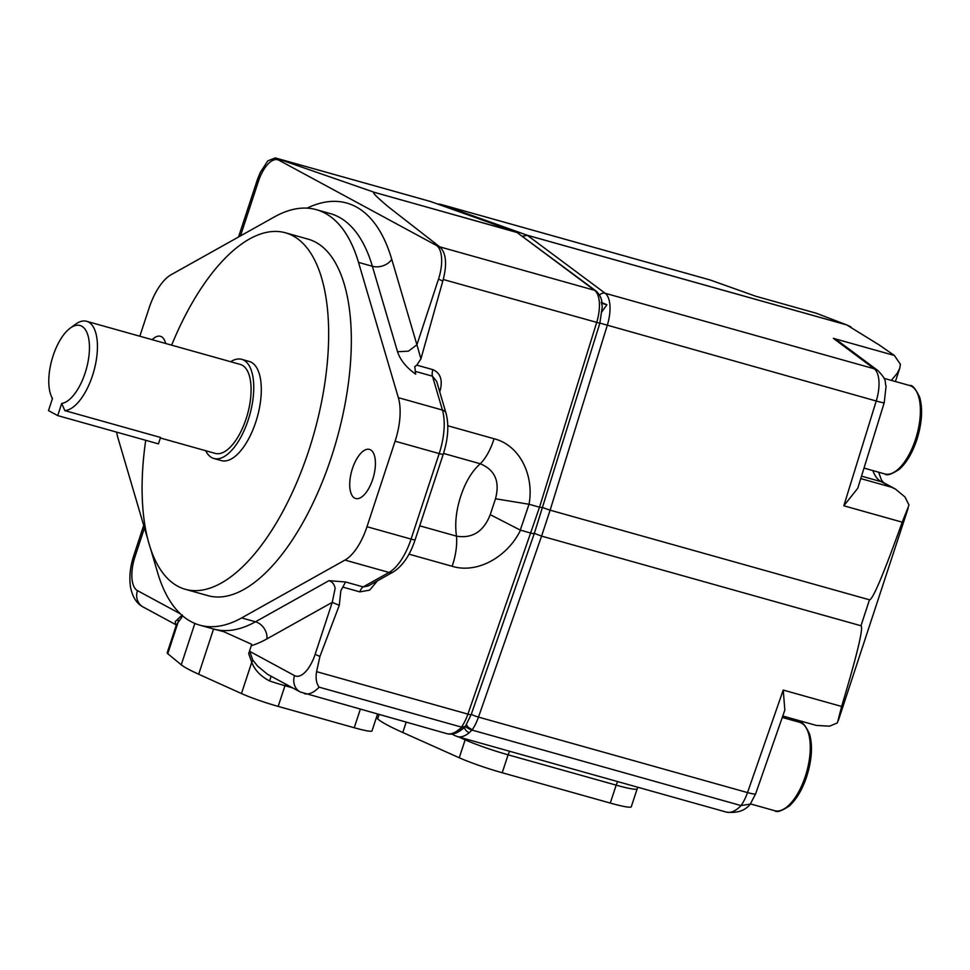 <?xml version="1.0" encoding="UTF-8"?>
<svg xmlns="http://www.w3.org/2000/svg" width="970" height="970" viewBox="0 0 970 970"><rect width="100%" height="100%" fill="white"/><g stroke="black" fill="none" stroke-linecap="round" stroke-linejoin="round"><path stroke-width="1.45" d="M534.264 533.33L541.587 536.107L478.489 717.097L747.506 792.587L783.239 690.07L784.839 710.076L755.678 793.715A14.574 1.819 -160.8 0 1 747.506 792.587A29.161 12.877 -74.3 0 1 741.031 805.573L750.319 804.069C745.118 810.726 737.103 813.394 726.3 812.084A43.735 19.315 -74.3 0 0 740.753 805.864A43.735 19.315 -74.3 0 0 741.031 805.573L472.014 730.07L469.322 732.629A5.832 4.389 -130.1 0 1 464.484 727.67M860.754 478.598L891.381 487.183L895.407 489.038L904.974 496.979L909.011 505.03L902.221 522.175C883.694 573.852 872.794 599.739 869.496 599.812L550.111 510.171L541.587 536.107L860.972 625.747C863.664 627.493 857.213 654.398 841.633 706.451L837.389 722.88L829.617 726.166L816.328 725.427L782.766 716.018M522.672 236.316L527.389 235.31L846.786 324.95L879.002 344.823L894.352 355.457L900.402 364.283L899.784 368.151L897.371 373.038L891.345 380.385M755.775 296.25L816.194 313.201L846.628 324.865L527.231 235.225L605.159 293.267A29.161 12.877 105.7 0 1 607.232 325.508L550.111 510.171L542.727 507.625M850.848 326.817L846.786 324.95M139.825 336.226L149.077 308.084A46.657 20.6 105.7 0 1 171.108 274.728L274.449 216.892A215.764 95.266 105.7 0 1 316.341 209.665L330.188 213.558A215.764 95.266 105.7 0 1 372.371 266.265L397.53 351.734L408.431 351.164L416.918 344.799L391.759 259.329A230.339 101.704 -74.3 0 0 307.066 208.138M294.54 675.617A14.574 13.022 -61.6 0 0 295.025 686.408A14.574 13.022 -61.6 0 0 300.203 691.974L446.709 733.611A43.735 19.315 -74.3 0 0 458.749 729.658L461.999 727.439L461.441 727.1L319.118 687.16C316.353 683.523 315.505 678.357 316.572 671.652L319.942 656.399L339.282 605.328L332.237 602.346L315.165 654.277A29.161 12.877 105.7 0 1 294.54 675.617L249.739 651.367L248.672 653.635L251.278 645.705A230.339 101.704 -74.3 0 0 266.956 638.878L332.237 602.346L335.135 588.487C334.42 584.352 332.358 581.745 328.951 580.678L255.474 621.794A14.574 11.967 -119.2 0 1 264.058 628.269A14.574 11.967 -119.2 0 1 266.956 638.878M300.203 691.974L267.587 674.332L257.705 666.208L252.697 659.964L249.739 651.367M182.348 615.611L181.754 617.429L182.275 614.871L175.255 621.6L175.715 624.619L143.111 606.977C136.77 603.704 132.599 597.193 130.586 587.456C129.034 577.489 130.077 566.929 133.727 555.761L143.705 525.388M152.181 339.694A25.511 11.264 105.7 0 1 160.402 336.287A25.511 11.264 105.7 0 1 165.64 343.477M517.689 232.691L374.335 192.315L275.262 157.916L267.732 160.923L260.263 172.454L257.608 179.038M397.53 351.734C400.295 360.064 406.357 367.545 415.693 374.178L414.784 366.611L416.797 365.144L420.931 358.839L443.241 279.493C447.218 263.682 446.054 252.794 439.749 246.853L388.897 207.277C376.19 196.655 371.389 191.696 374.493 192.399L516.816 232.339L430.45 201.481L275.625 158.037M171.641 345.162A185.149 81.747 105.7 0 1 285.398 232.776L308.072 239.141A185.149 81.747 105.7 0 1 331.388 457.088A185.149 81.747 105.7 0 1 208.004 595.665L185.343 589.299A185.149 81.747 105.7 0 1 145.718 440.295M285.398 232.776A185.149 81.747 105.7 0 1 308.715 450.723A185.149 81.747 105.7 0 1 185.343 589.299M230.642 361.713A51.495 22.734 105.7 0 1 241.724 359.349L249.278 361.47A51.495 22.734 105.7 0 1 255.765 422.083A51.495 22.734 105.7 0 1 221.451 460.617L213.897 458.495A51.495 22.734 105.7 0 1 205.664 450.711M241.724 359.349A51.495 22.734 105.7 0 1 248.211 419.962A51.495 22.734 105.7 0 1 213.897 458.495M70.18 328.163L75.369 324.344A46.22 20.406 105.7 0 1 86.645 321.3A46.22 20.406 105.7 0 1 92.465 375.705A46.22 20.406 105.7 0 1 64.844 410.613L61.692 403.471A40.388 17.824 -74.3 0 0 85.117 373.038A40.388 17.824 -74.3 0 0 87.639 334.444A40.388 17.824 -74.3 0 0 70.18 328.163A40.388 17.824 -74.3 0 0 53.12 355.723A40.388 17.824 -74.3 0 0 51.18 395.857A40.388 17.824 -74.3 0 0 52.489 398.488L48.5 410.613L57.703 415.596L61.692 403.471M86.645 321.3L240.293 364.429A46.22 20.406 105.7 0 1 246.113 418.822A46.22 20.406 105.7 0 1 215.328 453.414L160.389 438.003M352.462 468.498A25.511 11.264 105.7 0 1 369.461 449.401A25.511 11.264 105.7 0 1 372.674 479.435A25.511 11.264 105.7 0 1 355.675 498.519A25.511 11.264 105.7 0 1 352.462 468.498M419.707 525.825L456.47 536.143C454.712 523.727 456.142 510.378 460.774 496.106C465.503 481.908 472.002 471.129 480.271 463.757A37.903 16.732 -74.3 0 0 494.057 438.743C520.114 445.303 534.324 475.749 529.026 504.254L520.296 530.105L531.002 533.136C533.9 533.9 534.822 533.924 533.767 533.197M520.502 530.19C507.807 556.392 477.737 574.191 452.129 566.274A37.903 16.732 105.7 0 0 456.47 536.143C472.366 538.738 483.63 531.572 490.25 514.67L495.476 498.762C500.096 481.593 495.039 469.929 480.271 463.757L443.508 453.426M438.937 389.14L440.416 389.54L439.725 391.795M64.844 410.613L160.559 437.47L158.462 443.872L57.703 415.596M177.922 619.503A5.832 5.359 49.3 0 1 178.043 622.4L176.152 625.589L167.192 652.822A32.071 2.861 18.2 0 0 167.762 653.683L181.257 664.802A94.757 8.439 18.2 0 0 198.68 674.223L241.457 693.562A32.071 2.861 18.2 0 0 278.172 706.403L354.244 727.742A32.071 2.861 18.2 0 0 372.007 730.895L377.5 714.187M316.341 209.665A215.764 95.266 105.7 0 1 358.512 262.385L398.355 397.676A46.657 20.6 105.7 0 1 395.105 441.192L366.987 526.722A46.657 20.6 105.7 0 1 344.956 560.078L241.627 617.914L255.474 621.794A215.764 95.266 105.7 0 1 214.418 629.251L199.735 625.141A215.764 95.266 105.7 0 1 157.552 572.433L150.314 547.82M214.418 629.251L223.609 631.615L251.545 644.238L251.278 645.705M252.697 659.964A5.832 3.844 -32.4 0 1 251.751 662.28C254.734 670.112 260.712 676.345 269.684 680.988A32.071 2.861 18.2 0 0 284.974 685.705L292.552 687.839M271.066 676.211L269.684 680.988M251.545 644.238L223.609 631.615M461.441 727.1L461.805 726.578A5.832 3.177 34.3 0 0 465.6 725.912L471.178 714.575L534.252 533.645L599.836 323.24L443.241 279.493M420.931 358.839L416.918 344.799L438.525 279.069A14.574 1.297 18.2 0 0 442.793 280.985M148.07 540.193L117.722 437.13A46.657 20.6 105.7 0 1 116.618 432.135M241.627 617.914A215.764 95.266 105.7 0 1 199.735 625.141M446.03 413.232C449.098 425.151 448.164 438.84 443.229 454.287L415.111 539.805C410.007 555.24 402.695 565.983 393.153 572.033A7.287 5.99 -119.2 0 1 389.043 572.445A46.657 20.6 -74.3 0 0 411.074 539.09L439.192 453.572A46.657 20.6 -74.3 0 0 442.429 410.055A7.287 5.347 163.6 0 1 446.03 413.232L436.67 381.416L432.462 376.178L415.099 371.304M393.153 572.033L368.297 585.941L363.168 586.923L389.043 572.445L344.956 560.078M339.282 605.328L340.846 590.754L345.55 581.976L328.951 580.678M490.25 514.67L520.296 530.105M495.476 498.762L528.808 504.218M461.805 726.578A29.161 12.877 -74.3 0 0 467.904 714.126L539.526 507.201L529.026 504.254M439.749 246.853L594.586 290.297L516.816 232.339L596.101 291.048A5.832 5.153 126.7 0 0 594.586 290.297A29.161 12.877 -74.3 0 1 596.647 322.537L539.526 507.201L542.218 507.48M465.903 725.451L465.467 726.785L471.19 730.022M601.958 311.649L606.917 304.774L601.182 302.313M750.319 804.069L755.678 793.715M466.461 724.59A5.832 3.177 34.3 0 0 472.378 729.549L472.014 730.07M884.216 402.744A14.574 0.776 -162.8 0 1 876.237 401.01A29.161 12.877 -74.3 0 0 874.176 368.77L833.351 338.336L839.632 342.058L877.971 370.625C887.926 381.137 884.252 381.161 886.071 386.169L884.216 402.744L857.771 488.249L843.827 505.782L876.237 401.01L599.812 323.071M376.324 717.751L377.645 718.903A126.84 11.3 18.2 0 0 402.78 732.508L459.246 757.764A37.903 3.383 18.2 0 0 502.217 772.75L610.275 803.075A37.903 3.383 18.2 0 0 631.264 806.797L637.169 788.865A37.903 3.383 -161.8 0 1 616.168 785.142L610.275 803.075M606.917 304.774L601.473 303.246L602.309 306.508L599.836 323.24M461.999 727.439L464.096 727.961L465.6 725.912M458.749 729.658A5.832 4.389 49.9 0 0 462.472 729.028L464.096 727.961M596.101 291.048C602.334 296.978 601.824 303.016 602.055 303.149L601.473 303.246M522.587 236.256L527.231 235.225L441.035 204.452A5.832 5.226 109.6 0 0 438.646 204.403M755.715 296.226L710.04 279.954L441.035 204.452A29.161 12.877 105.7 0 0 440.659 204.331L437.397 203.955M869.496 599.812L860.972 625.747M358.512 262.385L372.371 266.265A14.574 10.694 163.6 0 0 383.259 265.695A14.574 10.694 163.6 0 0 391.759 259.329M304.398 693.671A43.735 19.315 -74.3 0 0 318.839 687.451A43.735 19.315 -74.3 0 0 319.118 687.16M180.444 613.877L137.461 590.621A14.574 13.022 118.4 0 0 137.934 601.412A14.574 13.022 118.4 0 0 143.111 606.977M279.287 159.347A14.574 13.022 118.4 0 0 278.96 160.244L436.051 245.228A14.574 13.022 -61.6 0 1 436.367 244.343M436.051 245.228A29.161 12.877 105.7 0 1 438.525 279.069M240.475 235.916L258.335 181.584A29.161 12.877 105.7 0 1 278.96 160.244M260.263 172.454L257.086 180.565A14.574 1.297 18.2 0 0 257.086 180.565A14.574 1.297 18.2 0 0 258.335 181.584M137.461 590.621A29.161 12.877 105.7 0 1 134.975 556.792A14.574 1.297 -161.8 0 1 133.727 555.761M134.975 556.792L144.457 527.947M213.545 629.021L198.68 674.223M194.849 623.443L181.257 664.802M248.672 653.635L251.751 662.28L241.457 693.562M285.629 684.092A5.832 2.571 -74.3 0 0 284.974 685.705L278.172 706.403M360.282 709.361L354.244 727.742M319.942 656.399A14.574 1.297 -161.8 0 1 315.165 654.277M471.178 714.575A5.832 0.727 19.2 0 1 467.904 714.126L316.572 671.652M431.068 201.699A5.832 5.226 109.6 0 0 430.765 201.578A5.832 5.226 109.6 0 0 430.45 201.481A29.161 12.877 -74.3 0 0 430.074 201.36L275.262 157.916M167.762 653.683L178.043 622.4L181.754 617.429M415.111 539.805A7.287 0.655 -161.8 0 1 411.074 539.09L366.987 526.722M443.229 454.287A7.287 0.655 -161.8 0 1 439.192 453.572L395.105 441.192M416.797 365.144L432.875 369.655A7.287 3.213 -74.3 0 0 432.462 376.178L442.429 410.055L398.355 397.676M440.416 389.54C442.659 379.452 440.15 372.832 432.875 369.655M345.55 581.976L363.168 586.923A7.287 3.213 -74.3 0 0 359.821 591.87L343.016 587.153M359.821 591.87L369.667 590.124L377.427 580.836M452.129 566.274L408.976 554.161M447.813 425.757L494.057 438.743M469.322 732.629A43.735 19.315 105.7 0 1 457.282 736.582L454.542 735.466A5.832 5.202 -61.6 0 1 452.832 733.89M792.09 718.624A58.309 25.741 -74.3 0 0 789.98 719.594M872.854 470.583A58.309 25.741 -74.3 0 0 881.136 481.653L861.518 476.137M878.674 472.22L881.318 479.762L883.537 482.623A14.574 13.022 118.4 0 0 881.136 481.653L891.381 487.183M599.545 295.025A5.832 5.153 -53.3 0 1 605.159 293.267L874.176 368.77A14.574 12.901 126.7 0 1 877.971 370.625M783.239 690.07L841.633 706.451M471.287 714.26A5.832 0.727 19.2 0 0 478.489 717.097A29.161 12.877 105.7 0 1 472.378 729.549M902.221 522.175L843.827 505.782M833.351 338.336L894.352 355.457M379.052 714.623L377.645 718.903M406.163 722.238L402.78 732.508M617.769 781.626A8.742 3.868 -74.3 0 0 616.168 785.142L508.11 754.818A37.903 3.383 -161.8 0 1 465.151 739.831L459.246 757.764M465.418 738.861A8.742 6.596 114.1 0 1 465.151 739.831L458.895 737.03M509.711 751.289A8.742 3.868 -74.3 0 0 508.11 754.818L502.217 772.75M709.664 279.833L710.816 280.197A14.574 13.071 109.6 0 0 710.04 279.954A29.161 12.877 -74.3 0 0 709.664 279.833L440.659 204.331M816.522 313.31L755.545 296.189M909.666 385.526C912.249 384.666 915.595 388.618 919.73 397.397C922.943 409.255 921.973 423.393 916.808 439.822C912.43 452.832 906.659 462.617 899.493 469.165C891.648 474.354 886.762 475.955 884.858 473.954A45.917 20.273 -74.3 0 0 915.45 439.58A45.917 20.273 -74.3 0 0 909.666 385.526L884.034 378.324M799.559 722.286C802.129 721.425 805.476 725.39 809.611 734.169C812.824 746.015 811.854 760.153 806.688 776.582C802.311 789.604 796.54 799.377 789.374 805.924C781.529 811.114 776.643 812.714 774.739 810.714A45.917 20.273 -74.3 0 0 805.33 776.339A45.917 20.273 -74.3 0 0 799.559 722.286L782.269 717.436M899.784 368.151L895.395 381.513M51.18 395.857L52.38 398.803M238.523 236.995L257.086 180.565M176.152 625.589L175.728 624.631M454.542 735.466L451.874 734.023M796.406 719.837L794.854 720.965M883.537 482.623L895.407 489.038M838.383 720.419L908.162 508.207M457.282 736.582L726.3 812.084M462.472 729.028C456.991 733.49 451.741 735.018 446.709 733.611M430.074 201.36L516.962 232.351M710.816 280.197L755.751 296.238M637.169 788.865L637.884 787.264M864.003 468.098L884.858 473.954M750.465 803.912L774.739 810.714"/></g></svg>
